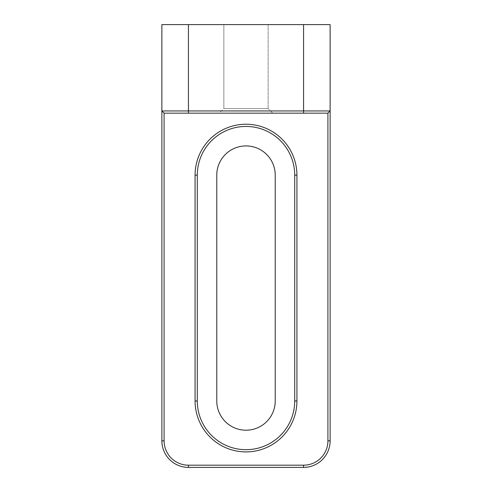 <?xml version="1.0" encoding="UTF-8"?>
<svg xmlns="http://www.w3.org/2000/svg" width="492" height="492" viewBox="0 0 492 492"><rect width="100%" height="100%" fill="white"/><g stroke="black" fill="none" stroke-linecap="round" stroke-linejoin="round"><path stroke-width="0.37" stroke-dasharray="2.46 1.84" d="M161.868 440.832L161.868 24.6L330.132 24.6L330.132 440.832A26.568 26.568 0 0 1 303.564 467.4L188.436 467.4A26.568 26.568 0 0 1 161.868 440.832M216.775 175.152L216.775 400.98A29.225 29.225 0 0 0 246 430.205A29.225 29.225 0 0 0 275.225 400.98L275.225 175.152A29.225 29.225 0 0 0 246 145.927A29.225 29.225 0 0 0 216.775 175.152M330.132 110.946L327.918 113.16L164.082 113.16L161.868 110.946M272.789 113.16L219.211 113.16L272.789 113.16L219.211 113.16L272.789 113.16L219.211 113.16L272.789 113.16L268.14 108.511L223.86 108.511L268.14 108.511L223.86 108.511L268.14 108.511L272.789 113.16L268.14 108.511L223.86 108.511L268.14 108.511L268.14 24.6L223.86 24.6L268.14 24.6L223.86 24.6L268.14 24.6L223.86 24.6L268.14 24.6L268.14 108.511L268.14 24.6M197.292 400.98A48.708 48.708 0 0 0 246 449.688A48.708 48.708 0 0 0 294.708 400.98L294.708 175.152A48.708 48.708 0 0 0 246 126.444A48.708 48.708 0 0 0 197.292 175.152L197.292 400.98M223.86 24.6L223.86 108.511L223.86 24.6L223.86 108.511L219.211 113.16"/><path stroke-width="0.74" d="M164.082 113.16L161.868 110.946L330.132 110.946L330.132 440.832A26.568 26.568 0 0 1 303.564 467.4L188.436 467.4A26.568 26.568 0 0 1 161.868 440.832L161.868 24.6L188.436 24.6L188.436 113.16L164.082 113.16L164.082 440.832A24.354 24.354 0 0 0 188.436 465.186L303.564 465.186A24.354 24.354 0 0 0 327.918 440.832L327.918 113.16L188.436 113.16M303.564 113.16L303.564 24.6L188.436 24.6M303.564 24.6L330.132 24.6L330.132 110.946L327.918 113.16M195.078 175.152A50.922 50.922 0 0 1 246 124.23A50.922 50.922 0 0 1 296.922 175.152L296.922 400.98A50.922 50.922 0 0 1 246 451.902A50.922 50.922 0 0 1 195.078 400.98L195.078 175.152L197.292 175.152L197.292 400.98A48.708 48.708 0 0 0 246 449.688A48.708 48.708 0 0 0 294.708 400.98L294.708 175.152A48.708 48.708 0 0 0 246 126.444A48.708 48.708 0 0 0 197.292 175.152M216.775 400.98A29.225 29.225 0 0 0 246 430.205A29.225 29.225 0 0 0 275.225 400.98L275.225 175.152A29.225 29.225 0 0 0 246 145.927A29.225 29.225 0 0 0 216.775 175.152L216.775 400.98M197.292 400.98L195.078 400.98M294.708 400.98L296.922 400.98M296.922 175.152L294.708 175.152M164.082 440.832L161.868 440.832M188.436 465.186L188.436 467.4M303.564 465.186L303.564 467.4M327.918 440.832L330.132 440.832"/></g></svg>
